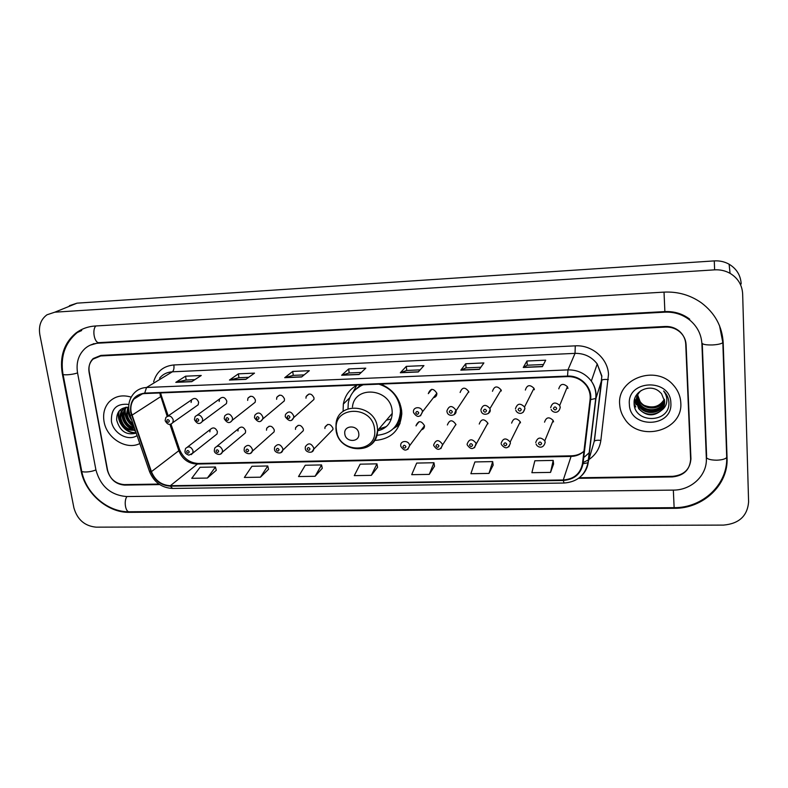 <?xml version="1.0" encoding="UTF-8"?>
<svg xmlns="http://www.w3.org/2000/svg" width="788" height="788" viewBox="0 0 788 788"><rect width="100%" height="100%" fill="white"/><g stroke="black" fill="none" stroke-linecap="round" stroke-linejoin="round"><path stroke-width="1.18" d="M374.664 440.462C391.38 439.152 400.422 430.13 401.791 413.375L401.614 410.499C399.634 398.029 392.7 389.233 380.801 384.091M396.847 424.949L400.146 423.225M214.306 450.48L214.76 448.047C217.803 444.993 220.384 445.673 222.502 450.096L222.255 452.263L245.383 432.917L245.639 430.839C243.64 426.613 241.167 425.973 238.232 428.908L237.946 431.056M244.132 449.731L244.467 447.574C247.501 444.196 250.151 444.796 252.426 449.377L252.259 451.297L274.125 431.834L274.293 430.002C272.146 425.628 269.614 425.067 266.689 428.317L266.492 430.228M274.431 448.983L274.667 447.131C277.662 443.388 280.39 443.89 282.833 448.648L282.744 450.273L303.301 430.711L303.4 429.155C301.085 424.624 298.475 424.151 295.589 427.746L295.47 429.391M330.152 432.385L332.93 429.539L332.96 428.298C330.448 423.599 327.778 423.235 324.951 427.204L324.912 428.534M421.452 429.824C423.491 429.233 424.496 427.884 424.486 425.756L424.466 425.648C421.225 420.447 418.408 420.457 416.015 425.668L416.034 425.894M184.953 451.209L185.525 448.539C188.568 445.781 191.07 446.53 193.06 450.805L192.715 453.189L217.074 433.942L217.409 431.657C215.538 427.579 213.134 426.869 210.209 429.519L209.844 431.873M567.744 387.479L566.907 387.834M534.215 388.947L533.555 389.154M433.479 397.694C435.774 397.162 436.907 395.714 436.867 393.35L436.847 393.251C433.39 388.021 430.534 388.149 428.298 393.645L431.775 389.302M224.225 418.458L224.698 415.946C227.811 412.863 230.421 413.552 232.529 418.024L232.253 420.28L255.164 402.254L255.44 400.097C253.45 395.832 250.958 395.182 247.954 398.147L247.649 400.393M194.449 419.443L195.06 416.685C198.162 413.917 200.694 414.685 202.654 418.999L202.28 421.491L226.452 403.554L226.826 401.161C224.974 397.044 222.551 396.325 219.566 398.984L219.153 401.447M254.485 417.443L254.829 415.246C257.922 411.789 260.611 412.38 262.887 417.039L262.719 418.999L284.32 400.895L284.498 399.014C282.35 394.581 279.779 394.02 276.795 397.339L276.588 399.309M285.246 416.419L285.463 414.567C288.506 410.706 291.274 411.188 293.757 416.034L293.668 417.66L313.919 399.477L314.018 397.92C311.674 393.301 309.034 392.848 306.099 396.561L305.98 398.216M165.155 420.428L165.894 417.443C168.967 414.961 171.42 415.798 173.262 419.955L172.789 422.654L198.172 404.796L198.645 402.215C196.911 398.245 194.557 397.447 191.592 399.841L191.09 402.491M357.2 385.036C349.586 389.164 344.967 395.507 343.341 404.067L343.076 411.484M455.956 424.732L455.917 424.436C452.361 419.433 449.515 419.61 447.387 424.978M487.959 423.806L487.841 423.107C484.078 418.458 481.212 418.773 479.242 424.052M520.484 422.861L520.247 421.767C516.317 417.492 513.451 417.935 511.629 423.117M553.55 421.895L553.166 420.437C549.108 416.517 546.232 417.088 544.547 422.161M567.931 388.474L567.39 386.672C563.203 383.057 560.337 383.776 558.781 388.819M534.353 389.725L533.978 388.307C529.92 384.308 527.034 384.889 525.35 390.06M501.316 390.956L501.109 389.952C497.198 385.549 494.312 385.992 492.47 391.281M468.83 392.168L468.732 391.606C465.019 386.78 462.152 387.075 460.123 392.483M120.85 410.587L121.116 411.888L120.85 410.587M121.332 412.784L121.598 413.72L121.332 412.784M122.15 415.384L123.765 419.009L122.15 415.384M129.193 426.406L132.443 429.243L129.193 426.406M133.99 430.327L135.595 431.302L133.99 430.327M579.318 477.745L672.647 476.336C684.102 475.134 690.199 469.234 690.928 458.616L686.092 344.651C685.796 339.648 683.728 335.412 679.896 331.945C675.828 328.507 671.061 326.882 665.604 327.079L100.726 355.959L93.082 359.082C89.556 362.519 88.226 366.991 89.113 372.507L107.276 469.865C109.818 478.927 115.491 483.842 124.277 484.61L158.969 484.078M706.334 458.32L701.911 343.913C701.359 334.348 697.281 326.38 689.677 320.007C682.477 314.402 674.223 311.782 664.905 312.166L98.392 343.174C93.339 343.489 88.955 345.213 85.232 348.335C78.475 354.561 75.924 362.795 77.579 373.039L95.959 470.081C100.539 486.314 110.714 495.13 126.464 496.538L673.297 490.106C691.44 490.264 707.358 475.253 706.334 458.32M742.651 293.855C742.119 284.961 737.923 278.115 730.062 273.337C725.324 270.698 720.173 269.535 714.617 269.851L54.815 312.186L46.985 314.786C40.828 319.337 38.454 325.956 39.843 334.664L73.914 507.896C77.313 519.627 84.71 526.049 96.106 527.162L723.561 525.094C739.045 523.705 747.388 516.002 748.6 501.995L742.651 293.855M741.183 283.936C740.681 275.367 736.652 268.797 729.107 264.216C724.556 261.685 719.621 260.582 714.283 260.897L77.047 303.153L69.423 305.685M690.583 461.276L690.938 459.069M723.197 342.918C722.271 326.459 714.962 313.063 701.281 302.75C690.17 294.998 677.729 291.452 663.959 292.121L95.249 326.005C87.823 326.498 81.282 328.921 75.628 333.275C63.966 343.223 59.533 356.718 62.321 373.748L80.977 470.367C84.976 493.17 107.729 512.929 129.35 512.338L674.154 508.319C702.886 508.723 728.526 485.053 727.058 457.926L723.197 342.918M706.334 456.055L706.334 453.858M93.634 343.657L92.885 344.149M685.816 342.839L690.692 457.572L685.737 344.051C685.442 339.037 683.373 334.801 679.532 331.334C675.464 327.897 670.706 326.281 665.249 326.478L100.874 355.418L93.23 358.53C89.694 361.978 88.374 366.45 89.261 371.966L107.611 470.357C110.153 479.419 115.816 484.334 124.602 485.103L159.698 484.581M690.643 459.67L685.737 344.051M104.046 421.57C106.616 438.256 126.494 450.509 139.821 443.536C126.494 450.509 106.616 438.256 104.046 421.57C102.775 413.917 104.39 407.455 108.892 402.185C104.39 407.455 102.775 413.917 104.046 421.57M619.703 404.677C620.028 409.681 621.634 414.311 624.5 418.566C639.196 442.836 683.304 430.967 680.783 402.678C680.408 396.059 677.926 390.188 673.326 385.066C655.715 364.154 616.689 378.969 619.703 404.677C620.028 409.681 621.634 414.311 624.5 418.566C639.196 442.836 683.304 430.967 680.783 402.678C680.408 396.059 677.926 390.188 673.326 385.066C655.715 364.154 616.689 378.969 619.703 404.677M131.113 412.144C130.296 407.101 131.251 402.727 133.99 399.024C136.698 395.635 140.294 393.813 144.785 393.557L567.606 376.595C575.526 376.536 581.84 379.619 586.548 385.834C589.434 390.05 590.616 394.621 590.094 399.526L582.47 463.669C580.441 473.657 574.038 479.094 563.272 479.981L170.336 485.713C161.432 485.181 155.128 480.493 151.424 471.657L131.113 412.144M130.69 412.154L151.03 471.746C154.822 480.798 161.284 485.595 170.405 486.147L563.302 480.463C574.344 479.557 580.904 473.982 582.992 463.748L590.626 399.595C592.458 387.361 580.549 375.216 567.567 376.093L144.706 393.114C134.403 394.67 129.734 401.023 130.69 412.154M542.38 366.656L545.7 360.195L526.945 361.022L523.262 367.474L542.38 366.656M543.474 364.519L527.27 365.218L523.262 367.474M527.29 365.218L526.945 361.022M479.36 369.355L483.881 362.933L465.708 363.741L460.832 370.143L479.36 369.355M480.847 367.238L466.072 367.878L460.832 370.143M466.102 367.878L465.708 363.741M418.28 371.966L423.934 365.602L406.303 366.381L400.324 372.744L418.28 371.966M420.152 369.868L406.716 370.449L400.324 372.744M406.746 370.449L406.303 366.381M191.73 381.678L201.255 375.492L185.574 376.191L175.803 382.357L191.73 381.678M194.872 379.639L186.145 380.013L175.803 382.357M186.195 380.013L185.574 376.191M245.866 379.353L254.504 373.128L238.37 373.847L229.456 380.062L245.866 379.353M248.713 377.304L238.902 377.728L229.456 380.062M238.951 377.728L238.37 373.847M301.617 376.969L309.329 370.695L292.712 371.424L284.714 377.688L301.617 376.969M304.158 374.901L293.205 375.374L284.714 377.688M293.254 375.374L292.712 371.424M359.062 374.507L365.78 368.183L348.66 368.942L341.647 375.255L359.062 374.507M361.278 372.419L349.123 372.951L341.647 375.255M349.163 372.941L348.66 368.942M131.222 397.132C122.238 394.463 114.802 396.147 108.892 402.185C114.802 396.147 122.238 394.463 131.222 397.132M578.559 478.316L672.361 476.917C683.807 475.716 689.904 469.815 690.633 459.207M488.984 473.411L492.687 461.591L474.888 461.945L470.879 473.706L488.984 473.411L493.15 465.127M550.546 472.396L553.206 460.419L534.855 460.773L531.88 472.701L550.546 472.396L553.58 464.004M315.082 476.287L321.573 464.93L305.271 465.245L298.524 476.553L315.082 476.287L322.262 468.308M260.444 477.183L267.772 465.974L251.924 466.279L244.369 477.449L260.444 477.183L268.521 469.303M207.372 478.06L215.459 466.998L200.053 467.294L191.74 478.316L207.372 478.06L216.276 470.278M429.273 474.396L433.961 462.733L416.685 463.078L411.7 474.681L429.273 474.396L434.513 466.22M371.325 475.351L376.95 463.846L360.165 464.171L354.275 475.637L371.325 475.351L377.57 467.284M376.95 463.846L377.59 467.353M321.573 464.93L322.282 468.387M267.772 465.974L268.541 469.382M215.459 466.998L216.296 470.347M433.961 462.733L434.523 466.299M492.687 461.591L493.17 465.216M553.206 460.419L553.59 464.093M133.408 424.998C129.557 422.752 127.223 419.334 126.425 414.724L127.863 407.219M132.975 423.747C129.764 421.373 127.833 418.192 127.203 414.232L128.355 407.258M134.571 428.376C128.513 427.342 124.74 423.461 123.253 416.734C122.829 413.286 123.667 410.262 125.784 407.682L126.188 407.258M134.344 427.717C128.789 426.288 125.361 422.457 124.051 416.231C123.617 412.804 124.455 409.799 126.553 407.229M135.142 430.012C127.508 431.272 122.485 427.52 120.052 418.763C119.618 415.296 120.465 412.262 122.593 409.661L125.647 407.317M135.053 429.746C127.735 430.317 123.007 426.495 120.859 418.251C120.426 414.784 121.273 411.76 123.391 409.169L125.223 407.534M128.868 404.451C116.703 403.121 110.901 408.745 111.433 421.334C113.226 433.361 128.168 441.684 137.063 435.557M128.68 407.288C120.564 407.376 116.555 411.631 116.663 420.073C119.914 431.263 126.435 435.606 136.216 433.104M136.009 432.514C126.06 433.843 115.915 420.802 119.451 410.627M134.226 429.893C125.873 426.525 121.844 420.221 122.14 410.962M133.862 426.318C127.626 422.102 124.77 416.35 125.292 409.041M131.291 418.891C128.907 415.158 127.932 411.277 128.395 407.258M136.078 432.72C126.159 434.454 115.659 421.57 118.949 411.228M133.27 429.972C125.538 426.613 121.667 420.605 121.657 411.947M134.068 426.899C127.735 423.008 124.652 417.384 124.809 410.036M131.813 420.378C128.927 416.556 127.636 412.479 127.942 408.145M358.767 433.518C357.988 424.515 343.322 424.959 344.809 433.902C345.597 442.836 360.195 442.472 358.767 433.518M377.541 430.888C386.603 428.633 391.508 422.801 392.247 413.375L392.129 410.814C390.543 388.189 354.354 384.987 352.463 407.032M376.91 435.321C391.341 433.863 399.171 425.894 400.422 411.405L400.255 408.578C398.147 396.266 391.045 388.129 378.949 384.17M363.199 384.8C354.905 388.198 349.931 394.305 348.266 403.111L348.01 408.805M395.359 426.377C399.063 421.954 400.934 416.734 400.984 410.725L399.871 403.239M362.234 384.839L355.339 389.656M386.416 420.191L391.321 418.95M378.782 429.076L386.406 426.544M396.354 425.52L400.137 423.255M399.575 424.673L393.36 428.613M356.678 385.312L353.063 392.119M664.53 400.166C661.043 409.642 645.697 410.814 639.964 402.018L637.512 395.143M664.481 399.88C660.827 409.139 645.727 410.154 640.063 401.476L637.64 394.886M664.648 401.309C661.94 411.622 645.579 413.503 639.551 404.214L637.068 396.177M664.629 401.023C661.713 411.129 645.608 412.823 639.649 403.663L637.167 395.921M664.668 402.451C662.856 413.533 645.47 416.241 639.137 406.441L636.645 399.319L636.704 397.241M664.668 402.166C662.619 413.06 645.49 415.552 639.235 405.879L636.753 398.767L636.793 396.975M661.713 410.144L664.658 401.437L661.516 393.636L659.192 391.459C649.805 383.362 633.394 391.242 634.094 402.964C633.759 423.658 668.982 423.511 668.933 403.525L668.913 402.51C668.697 398.639 667.278 395.182 664.688 392.138L663.614 391.006C666.165 394.355 667.209 397.999 666.737 401.959C666.244 405.337 664.57 408.066 661.713 410.144C653.863 416.842 646.199 416.359 638.713 408.696L636.202 401.525C636.083 397.182 637.748 393.488 641.215 390.464M664.609 403.308C663.565 414.931 645.392 418.339 638.822 408.125L636.32 400.974L636.497 398.048M664.363 399.26C659.684 406.618 653.006 408.667 644.308 405.406M640.811 403.101L637.59 399.24M629.376 404.362C629.701 429.017 672.883 427.923 670.864 403.003C670.618 377.826 626.815 379.589 629.376 404.362M634.192 404.539L635.808 406.982L634.143 404.037M634.192 401.289L636.251 404.766L634.232 400.974M660.974 408.43C652.7 412.035 645.234 410.853 638.595 404.884M637.728 403.939L636.438 402.235M636.231 401.91L634.695 398.866M660.236 409.061C652.444 412.124 645.411 411.021 639.137 405.731M638.053 404.638L636.517 402.698M636.271 402.333L634.626 399.092M722.803 341.44L722.842 342.632C721.266 343.854 717.838 344.632 712.559 344.947C706.078 345.095 702.532 344.445 701.921 343.007M726.654 455.917L726.713 457.513C725.187 459.099 721.857 459.985 716.725 460.192C710.412 460.103 706.954 459.069 706.334 457.099M664.018 292.121L664.905 312.166M719.562 325.808L722.842 342.632L726.713 457.513C727.698 484.719 702.404 508.033 674.134 507.659L673.336 490.106M674.134 507.659L129.311 511.767C125.45 512.269 123.657 500.961 126.917 496.538M63.06 374.399L81.558 470.288C79.903 472.761 90.462 472.465 95.919 469.875M77.293 332.516C65.059 342.741 60.262 356.462 62.922 373.67C61.09 375.561 71.866 374.989 77.559 372.891M95.9 325.966C91.802 329.63 94.462 343.41 99.091 342.632L664.954 311.585C674.321 311.221 682.575 313.752 689.727 319.17M714.283 260.897L714.617 269.851M77.047 303.153L54.815 312.186M674.203 507.659L674.154 508.319M130.079 511.767L129.35 512.338M81.509 470.012L80.977 470.367M62.882 373.473L62.321 373.748M99.544 342.613L98.392 343.174M159.708 392.966L167.174 416.291M153.64 381.796C156.615 371.611 163.352 365.996 173.852 364.972L575.27 345.853L575.033 353.369L172.355 371.808C167.066 372.133 162.791 374.27 159.54 378.22M575.27 345.853C591.916 344.691 607.903 358.432 608.503 374.418L600.85 440.413C599.698 448.402 595.777 454.745 589.069 459.463M590.626 399.595L595.945 398.433L601.589 380.476L601.717 376.3L597.225 363.948C591.65 356.767 584.253 353.241 575.033 353.369L567.951 369.887C577.653 369.789 585.445 373.512 591.325 381.077C595.068 386.396 596.615 392.188 595.945 398.433L588.242 462.349C587.562 467.53 585.356 471.973 581.623 475.676M129.104 411.769L129.941 414.971L131.517 415.315M149.562 471.687C154.044 482.276 161.707 487.861 172.552 488.452L170.405 486.147M563.302 480.463L564.05 483.034C577.23 481.98 585.208 475.233 587.976 462.783L594.182 441.487L601.815 380.161C602.938 379.442 605.115 379.255 608.346 379.609M582.992 463.748L587.976 462.783L595.679 398.807C596.467 392.434 595.009 386.524 591.325 381.077L597.225 363.948L601.874 376.043L594.408 441.122C595.521 440.285 597.668 440.049 600.85 440.413M130.069 415.365L149.385 471.175L151.03 471.746M567.567 376.093L567.951 369.887L146.548 387.489L144.706 393.114M128.986 411.109C128.04 404.599 129.468 398.935 133.261 394.128C136.61 390.021 141.042 387.814 146.548 387.489L172.355 371.808C173.754 370.596 174.256 368.321 173.852 364.972M588.547 459.808L583.13 462.566M584.46 457.001L589.424 452.539M592.359 447.88L592.162 448.589M563.272 479.981L571.064 456.419C576.087 456.252 580.382 454.548 583.938 451.297M131.921 415.227L161.501 396.118L168.189 415.877M151.424 471.657L178.827 450.706C182.304 459.128 188.312 463.58 196.823 464.043L571.064 456.419L571.477 455.819C576.294 455.661 580.46 454.134 583.947 451.238M169.903 424.348L178.827 450.706L179.684 449.84C183.506 458.37 189.672 462.92 198.192 463.472L571.477 455.819M170.336 485.713L198.192 463.472M178.206 448.864L179.684 449.84L170.966 424.092M160.171 395.438L161.501 396.118L160.614 392.926M359.22 374.359L341.903 375.098M301.804 376.822L285.01 377.541M246.073 379.215L229.781 379.905M191.957 381.53L176.157 382.21M418.418 371.818L400.55 372.586M479.468 369.198L461.019 369.996M542.459 366.499L523.399 367.316M374.576 429.194C372.468 404.451 332.25 405.918 336.456 430.278C338.584 454.509 378.289 453.691 374.576 429.194M352.876 448.185C367.257 450.381 375.482 444.481 377.56 430.504L377.413 427.825C375.669 404.244 337.914 400.757 336.052 423.708L335.924 429.164M336.23 430.169L337.254 433.853M394.374 427.549L398.856 422.112L401.791 414.38M360.628 384.899L354.255 390.73M165.204 420.772C167.48 424.85 170.011 425.471 172.789 422.654L171.311 423.934M166.741 420.999C167.923 422.752 168.799 422.723 169.371 420.91C168.199 419.167 167.322 419.186 166.741 420.999M194.508 419.807C197.049 424.062 199.64 424.624 202.28 421.491L200.694 422.989M196.113 420.053C197.296 421.816 198.192 421.787 198.793 419.965C197.601 418.201 196.714 418.221 196.113 420.053M224.284 418.832C227.131 423.264 229.791 423.747 232.253 420.28L230.559 422.023M225.959 419.088C227.151 420.861 228.057 420.831 228.678 418.999C227.496 417.216 226.589 417.246 225.959 419.088M254.544 417.837C257.794 422.447 260.513 422.841 262.719 418.999L260.907 421.048M256.297 418.103C257.489 419.896 258.405 419.866 259.065 418.014C257.873 416.222 256.947 416.251 256.297 418.103M285.295 416.822C288.95 421.6 291.747 421.875 293.668 417.66L291.767 420.043M287.137 417.108C288.329 418.911 289.265 418.881 289.945 417.01C288.753 415.207 287.817 415.237 287.137 417.108M413.483 412.134L413.473 412.104C412.666 406.49 421.935 406.096 422.457 411.73L420.546 415.808M415.749 412.942C416.96 414.813 417.955 414.784 418.753 412.843C417.541 410.972 416.547 411.001 415.749 412.942M446.885 411.041C449.002 405.377 452.016 405.081 455.937 410.154L454.154 414.675M449.288 411.858C450.5 413.749 451.514 413.71 452.342 411.76C451.13 409.868 450.115 409.898 449.288 411.858M480.877 409.937C482.798 404.392 485.822 403.939 489.949 408.578L490.175 409.632L488.343 413.523M483.408 410.755C484.62 412.656 485.654 412.626 486.511 410.656C485.3 408.745 484.265 408.785 483.408 410.755M515.45 408.805C517.214 403.387 520.238 402.786 524.532 407.002L524.926 408.499L523.153 412.331M518.12 409.632C519.341 411.553 520.395 411.513 521.292 409.524C520.07 407.603 519.016 407.642 518.12 409.632M553.452 408.489C554.673 410.43 555.747 410.39 556.673 408.381C555.451 406.441 554.378 406.48 553.452 408.489M550.645 407.662C552.26 402.373 555.284 401.634 559.697 405.446L560.278 407.347M189.219 451.81C188.046 450.066 187.17 450.086 186.579 451.869C187.751 453.612 188.627 453.583 189.219 451.81M185.013 451.593C184.875 453.021 186.175 454.193 188.943 455.139L192.715 453.189L191.228 454.656M218.68 451.11C217.508 449.357 216.611 449.377 216.001 451.169C217.173 452.923 218.069 452.903 218.68 451.11M214.366 450.884C213.883 453.159 220.482 456.764 222.255 452.263L220.67 453.947M248.624 450.391C247.442 448.628 246.536 448.648 245.905 450.46C247.077 452.223 247.984 452.204 248.624 450.391M244.191 450.155C243.837 452.883 250.899 455.956 252.259 451.297L250.584 453.238M279.05 449.672C277.869 447.889 276.952 447.909 276.283 449.741C277.465 451.524 278.391 451.494 279.05 449.672M274.5 449.416C274.322 452.637 281.838 455.07 282.744 450.273L281.001 452.499M305.242 448.214L305.37 446.717C308.295 442.58 311.093 442.974 313.742 447.909L313.722 449.199L311.92 451.76M309.979 448.933C308.798 447.141 307.862 447.16 307.172 449.002C308.354 450.805 309.29 450.775 309.979 448.933M400.737 445.831L400.728 445.584C400.186 440.147 409.208 440.147 409.602 445.604L407.839 449.396M405.909 446.658C404.707 444.816 403.722 444.836 402.954 446.727C404.146 448.569 405.13 448.549 405.909 446.658M433.636 445.023C435.853 439.409 438.837 439.241 442.6 444.501L440.916 448.569M438.965 445.87C437.773 444.018 436.769 444.038 435.961 445.949C437.163 447.801 438.167 447.781 438.965 445.87M467.087 444.225C469.136 438.699 472.15 438.384 476.11 443.27L474.563 447.722M472.603 445.072C471.401 443.201 470.377 443.22 469.54 445.151C470.741 447.023 471.766 446.993 472.603 445.072M501.109 443.408C503.01 437.99 506.034 437.537 510.171 442.038L510.427 443.181L508.812 446.845M506.812 444.265C505.61 442.373 504.566 442.393 503.699 444.334C504.911 446.225 505.945 446.205 506.812 444.265M535.732 442.58C537.495 437.261 540.519 436.68 544.803 440.817L545.207 442.354M541.622 443.437C540.41 441.526 539.356 441.556 538.46 443.506C539.662 445.417 540.726 445.387 541.622 443.437M167.992 416.005L191.592 399.841M309.014 394.01L306.099 396.561M279.484 395.152L276.795 397.339M197.384 415.01L219.566 398.984M250.417 396.266L247.954 398.147M187.662 446.894L210.209 429.519M419.058 421.698L416.015 425.668M327.719 424.446L324.951 427.204M298.189 425.333L295.589 427.746M269.112 426.219L266.689 428.317M217.084 446.146L238.232 428.908M349.764 397.753L343.341 404.067M90.187 345.174L99.091 342.632M129.311 511.767C107.858 512.289 85.931 493.613 81.745 471.283M702.266 343.607L706.619 456.331M729.107 264.216L730.062 273.337M81.696 330.527L75.628 333.275M133.99 399.024L142.421 393.842M172.552 488.452L564.05 483.034M126.523 407.229L125.784 407.682M123.391 409.169L122.593 409.661M400.984 410.725L400.422 411.405M392.247 413.375L377.56 430.504C377.649 455.228 338.544 454.459 336.033 430.041M394.542 427.372L398.866 422.112M640.063 401.476L639.964 402.018M639.649 403.663L639.551 404.214M639.235 405.879L639.137 406.441M638.822 408.125L638.713 408.696M436.847 393.251L422.466 411.838C420.132 417.679 417.147 417.926 413.533 412.577M446.963 411.494C447.781 417.679 457.04 415.571 456.006 410.775L468.732 391.606M481.064 410.863C482.502 417.019 491.397 413.71 490.136 409.691L489.949 408.578L501.109 389.952M515.795 410.184C516.613 413.326 522.976 416.113 524.857 408.588L524.532 407.002L533.978 388.307M551.167 409.445C552.398 412.636 558.751 414.458 560.199 407.465L559.697 405.446L567.39 386.672M332.93 429.539L313.722 449.199C313.26 454.075 305.38 452.479 305.301 448.658M424.486 425.756L409.612 445.722C407.179 451.327 404.244 451.534 400.796 446.323M455.917 424.436L442.62 444.836C440.216 450.588 437.241 450.815 433.695 445.506M487.841 423.107L476.208 444.058C473.815 449.79 470.81 450.046 467.195 444.836M520.247 421.767L510.171 442.038L510.378 443.27C508.161 448.874 505.147 449.268 501.335 444.432M553.166 420.437L544.803 440.817L545.138 442.462C543.178 449.889 536.973 447.082 536.096 443.999"/></g></svg>
